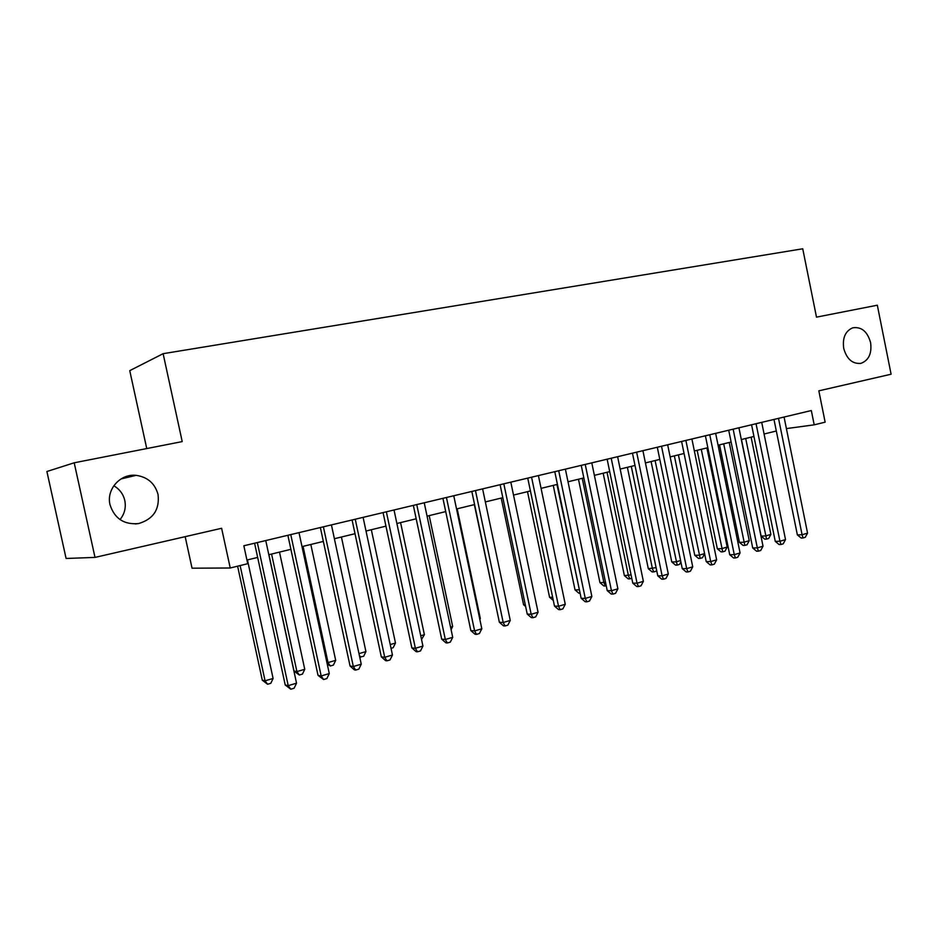 <?xml version="1.0" encoding="UTF-8"?>
<svg xmlns="http://www.w3.org/2000/svg" width="938" height="938" viewBox="0 0 938 938"><rect width="100%" height="100%" fill="white"/><g stroke="black" fill="none" stroke-linecap="round" stroke-linejoin="round"><path stroke-width="1.41" d="M113.791 485.755C119.595 489.155 123.265 494.068 124.801 500.505C126.173 507.575 124.578 513.93 120.005 519.593M158.053 494.514C159.753 509.498 153.281 519.183 138.648 523.545C124.086 524.905 114.542 518.644 110.016 504.75C106.135 489.331 120.416 473.467 136.104 475.343C147.641 477.032 154.958 483.422 158.053 494.514M870.605 342.64C871.977 353.509 868.752 360.403 860.932 363.346C852.513 364.155 846.78 359.16 843.719 348.373C842.347 337.868 845.361 331.02 852.736 327.819C861.459 326.541 867.416 331.477 870.605 342.64M185.173 536.665L192.044 568.194L230.232 567.994L247.726 563.703L243.845 545.775L811.323 410.539L814.207 424.832L825.135 422.159L818.827 390.841L891.1 374.215L877.323 305.202L816.494 317.138L802.74 248.781L163.118 353.685L129.749 370.651L146.75 448.563M74.196 462.797L46.9 471.509L66.094 558.473L95.008 557.407L74.196 462.797L182.218 441.599L163.118 353.685M230.232 567.994L221.614 528.282L95.008 557.407M786.396 428.596L814.207 424.832M246.929 560.045L257.657 557.43M268.819 554.71L290.897 549.328M302.001 546.62L323.34 541.425M334.385 538.729L355.021 533.699M366.008 531.025L385.964 526.159M396.891 523.498L416.179 518.796M427.06 516.146L445.726 511.597M456.536 508.959L474.593 504.562M485.356 501.936L502.815 497.679M513.52 495.065L530.427 490.949M541.062 488.358L557.43 484.371M568.018 481.78L583.846 477.923M594.375 475.355L609.7 471.626M620.17 469.07L635.014 465.459M645.426 462.915L659.789 459.409M670.154 456.888L684.06 453.5M694.355 450.99L707.838 447.707M718.074 445.21L731.124 442.033M741.313 439.547L753.953 436.463M764.071 434.001L776.324 431.011M773.979 419.438L797.37 534.894L802.084 534.742L778.517 418.36M807.559 533.136L805.238 537.333L803.057 537.978L802.084 534.742L807.559 533.136L784.062 417.035M803.057 537.978L801.169 538.037L797.37 534.894M741.454 439.512L761.117 536.114L765.514 535.961L770.884 534.414L751.115 437.155M745.687 438.48L766.534 539.092L764.763 539.151L761.117 536.114M770.884 534.414L768.679 538.471L766.534 539.092M751.573 424.773L775.269 541.378L779.935 541.249L756.051 423.706M785.516 539.608L783.183 543.841L780.955 544.497L779.935 541.249L785.516 539.608L761.715 422.358M780.955 544.497L779.091 544.544L775.269 541.378M728.72 430.225L752.722 547.98L757.329 547.886L733.141 429.17M763.028 546.209L760.695 550.489L758.42 551.157L757.329 547.886L763.028 546.209L738.921 427.787M758.42 551.157L756.567 551.192L752.722 547.98M705.399 435.783L729.717 554.721L734.266 554.651L709.761 434.74M740.07 552.951L737.737 557.266L735.415 557.946L734.266 554.651L740.07 552.951L715.647 433.333M735.415 557.946L733.586 557.969L729.717 554.721M681.598 441.458L706.232 561.604L710.711 561.569L685.889 440.426M716.644 559.822L714.299 564.184L711.93 564.875L710.711 561.569L716.644 559.822L691.904 438.996M711.93 564.875L710.136 564.887L706.232 561.604M719.528 444.858L739.425 542.375L743.775 542.258L749.251 540.675L729.236 442.49M723.69 443.838L744.842 545.4L743.107 545.447L739.425 542.375M749.251 540.675L747.035 544.767L744.842 545.4M697.157 450.31L717.324 548.765L721.603 548.671L727.196 547.053L706.924 447.93M701.272 449.302L722.729 551.837L721.017 551.861L717.324 548.765M727.196 547.053L724.968 551.181L722.729 551.837M674.363 455.868L694.765 555.284L698.998 555.214L704.59 553.596M678.409 454.871L700.182 558.391L698.493 558.415L694.765 555.284M704.614 553.725L702.456 557.735L700.182 558.391M651.101 461.531L671.772 561.932L675.946 561.885L680.589 560.549M655.087 460.558L677.189 565.086L675.524 565.086L671.772 561.932M680.871 561.874L679.511 564.406L677.189 565.086M657.292 447.238L682.254 568.639L686.675 568.627L661.525 446.242M692.736 566.845L690.38 571.242L687.964 571.957L686.675 568.627L692.736 566.845L667.657 444.776M687.964 571.957L686.194 571.957L682.254 568.639M627.381 467.312L648.31 568.709L656.096 567.631M631.297 466.362L652.426 568.698L653.739 571.91L652.086 571.899L648.31 568.709M656.623 570.222L656.096 571.219L653.739 571.91M632.47 453.16L657.784 575.815L662.134 575.838L636.632 452.163M668.313 574.021L665.957 578.453L663.483 579.18L662.134 575.838L668.313 574.021L642.905 450.674M663.483 579.18L661.736 579.168L657.784 575.815M603.169 473.221L624.38 575.615L631.075 574.877M607.027 472.283L628.425 575.639L629.797 578.875L628.179 578.852L624.38 575.615M631.778 578.289L629.797 578.875M607.132 459.198L632.775 583.131L637.054 583.202L611.213 458.225M643.374 581.337L641.006 585.816L638.485 586.567L637.054 583.202L643.374 581.337L617.614 456.7M638.485 586.567L636.773 586.531L632.775 583.131M578.465 479.236L599.957 582.674L605.514 582.275M582.24 478.321L603.92 582.733L605.373 585.98L603.779 585.945L599.957 582.674M606.229 585.722L605.373 585.98M581.232 465.365L607.238 590.623L611.447 590.717L585.23 464.416M617.896 588.818L615.527 593.344L612.948 594.106L611.447 590.717L617.896 588.818L591.784 462.856M612.948 594.106L611.259 594.059L607.238 590.623M553.244 485.392L575.017 589.873L579.391 589.826M556.949 484.489L579.836 591.925M580.106 593.226L578.875 593.191L575.017 589.873M554.78 471.673L581.15 598.268L585.277 598.409L558.696 470.735M591.866 596.462L589.486 601.035L586.848 601.809L585.277 598.409L591.866 596.462L565.38 469.141M586.848 601.809L585.195 601.75L581.15 598.268M527.496 491.664L549.562 597.236L552.658 597.33M553.314 600.461L549.562 597.236M527.742 478.122L554.487 606.089L558.52 606.253L531.565 477.208M565.262 604.283L562.87 608.891L560.185 609.677L558.52 606.253L565.262 604.283L538.4 475.578M560.185 609.677L558.567 609.606L554.487 606.089M501.197 498.066L523.58 604.74L525.292 604.811M525.643 606.534L523.58 604.74M500.095 484.7L527.226 614.073L531.178 614.284L503.823 483.82M538.072 612.268L535.668 616.923L532.913 617.732L531.178 614.284L538.072 612.268L510.811 482.155M532.913 617.732L531.33 617.638L527.226 614.073M474.347 504.621L497.292 612.42M471.826 491.442L499.356 622.246L503.202 622.504L475.46 490.574M510.26 620.428L507.857 625.13L505.043 625.963L503.202 622.504L510.26 620.428L482.601 488.874M505.043 625.963L503.495 625.845L499.356 622.246M479.681 618.681L480.326 618.505L457.181 508.795M480.326 618.505L479.846 619.443M450.557 627.112L452.667 626.502L429.194 515.619M452.667 626.502L451.084 629.644M420.74 635.741L424.386 634.686L400.585 522.595M424.386 634.686L421.525 639.458M442.924 498.336L470.853 630.594L474.605 630.899L446.441 497.492M481.815 628.788L479.4 633.525L476.527 634.381L474.605 630.899L481.815 628.788L453.758 495.745M476.527 634.381L475.027 634.252L470.853 630.594M413.341 505.383L441.692 639.141L445.327 639.493L416.742 504.562M452.714 637.324L450.299 642.12L447.356 642.987L445.327 639.493L452.714 637.324L424.234 502.78M447.356 642.987L445.89 642.847L441.692 639.141M383.067 512.594L411.852 647.888L415.382 648.287L386.362 511.808M422.932 646.071L420.517 650.913L417.504 651.804L415.382 648.287L422.932 646.071L394.019 509.979M417.504 651.804L416.085 651.64L411.852 647.888M390.231 644.57L395.484 643.046L371.331 529.724M395.484 643.046L393.186 647.701L391.029 648.334M352.09 519.98L381.309 656.835L384.721 657.292L355.244 519.218M392.459 655.017L390.032 659.918L386.948 660.833L384.721 657.292L392.459 655.017L363.1 517.354M386.948 660.833L385.577 660.633L381.309 656.835M358.984 653.61L365.926 651.605L341.42 537.017M365.926 651.605L363.627 656.307L359.723 657.046M360.638 657.175L359.301 655.123M320.362 527.531L350.05 666.003L353.321 666.508L323.399 526.816M361.247 664.186L358.82 669.134L355.666 670.06L353.321 666.508L361.247 664.186L331.431 524.905M355.666 670.06L354.341 669.849L350.05 666.003M303.056 546.373L328.03 662.58L335.687 660.352L310.818 544.474M326.881 662.392L328.03 662.58L330.328 665.992L327.256 664.127M335.687 660.352L333.389 665.101L330.328 665.992M287.872 535.281L318.029 675.383L321.171 675.958L290.768 534.59M329.285 673.566L326.858 678.573L323.622 679.522L321.171 675.958L329.285 673.566L298.999 532.632M323.622 679.522L318.029 675.383M268.913 554.686L294.016 671.057L296.912 671.585L304.756 669.31L279.501 552.107M271.563 554.041L296.912 671.585L299.316 675.008L294.016 671.057M304.756 669.31L302.446 674.105L299.316 675.008M254.585 543.208L285.222 684.998L288.224 685.631L257.329 542.563M296.537 683.181L294.11 688.234L290.792 689.219L288.224 685.631L296.537 683.181L265.759 540.546M290.792 689.219L285.222 684.998M237.607 566.189L262.3 680.214L265.067 680.8L273.099 678.467L247.456 559.927M240.116 565.567L265.067 680.8L267.576 684.248L262.3 680.214M273.099 678.467L270.789 683.31L267.576 684.248M138.648 523.545L135.248 523.943M860.932 363.346L859.982 363.51M136.104 475.343L120.979 478.955"/></g></svg>
